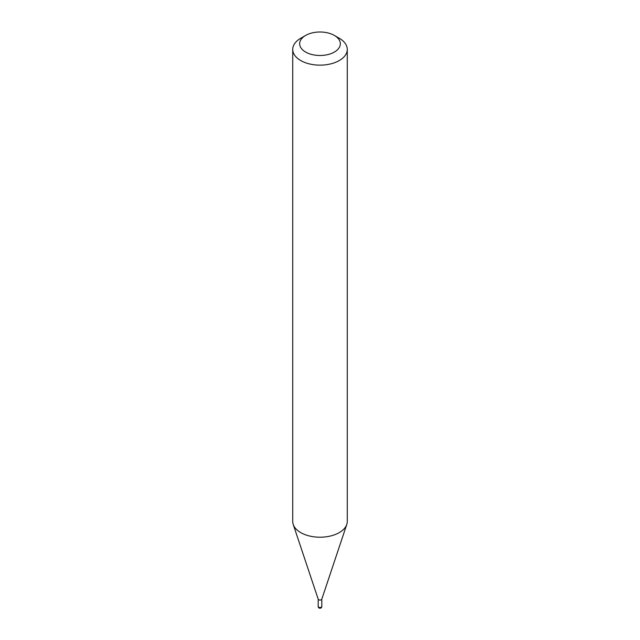 <?xml version="1.0" encoding="UTF-8"?>
<svg xmlns="http://www.w3.org/2000/svg" width="640" height="640" viewBox="0 0 640 640"><rect width="100%" height="100%" fill="white"/><g stroke="black" fill="none" stroke-linecap="round" stroke-linejoin="round"><path stroke-width="0.96" d="M321.792 599.208A1.824 1.056 0 0 1 320.536 600.016A1.824 1.056 0 0 1 318.712 599.752A1.824 1.056 0 0 1 318.208 599.208A1.824 1.056 0 0 1 318.176 599.008A1.824 1.056 0 0 0 318.712 599.752A1.824 1.056 0 0 0 320.696 599.984A1.824 1.056 0 0 0 321.824 599.008A1.824 1.056 0 0 1 321.792 599.208L346.776 524.448A27.272 15.744 0 0 0 347.272 521.464L347.272 49.4A27.272 15.744 0 0 0 339.288 38.272A27.272 15.744 0 0 0 339.28 38.272L334.384 35.44A20.344 11.744 0 0 0 305.616 35.44A20.344 11.744 0 0 0 305.616 52.048A20.344 11.744 0 0 0 334.384 52.048A20.344 11.744 0 0 0 334.384 35.44L339.288 38.272M305.616 35.44L300.712 38.272A27.272 15.744 0 0 0 292.728 49.4A27.272 15.744 0 0 0 300.72 60.536A27.272 15.744 0 0 0 330.44 63.952A27.272 15.744 0 0 0 347.272 49.4M292.728 49.4L292.728 521.464A27.272 15.744 0 0 0 293.224 524.448A27.272 15.744 0 0 0 300.72 532.6A27.272 15.744 0 0 0 327.992 536.52A27.272 15.744 0 0 0 346.776 524.448M321.824 606.424A1.824 1.824 0 0 1 320.912 608A1.824 1.824 0 0 1 318.176 606.424A1.824 1.056 0 0 0 318.712 607.168A1.824 1.056 0 0 0 321.288 607.168A1.824 1.056 0 0 0 321.824 606.424L321.824 599.112M318.176 606.424L318.176 599.112M318.208 599.208L293.224 524.448"/></g></svg>
